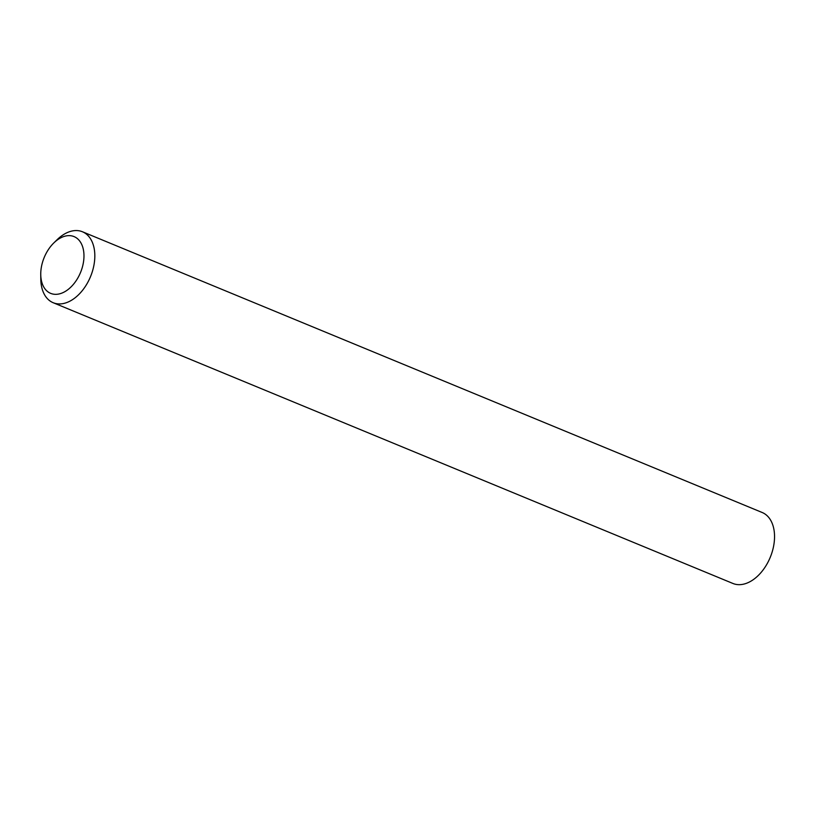 <?xml version="1.0" encoding="UTF-8"?>
<svg xmlns="http://www.w3.org/2000/svg" width="815" height="815" viewBox="0 0 815 815"><rect width="100%" height="100%" fill="white"/><g stroke="black" fill="none" stroke-linecap="round" stroke-linejoin="round"><path stroke-width="1.22" d="M78.943 275.939A30.705 19.652 -67.6 0 0 79.666 240.996A30.705 19.652 -67.6 0 0 53.709 243.043A30.705 19.652 -67.6 0 0 45.793 254.036A30.705 19.652 -67.6 0 0 40.75 274.431A30.705 19.652 -67.6 0 0 55.114 294.327A30.705 19.652 -67.6 0 0 78.943 275.939M53.709 243.043L56.999 239.814A38.376 24.562 112.4 0 1 82.468 231.776A38.376 24.562 112.4 0 1 88.54 280.93A38.376 24.562 112.4 0 1 53.169 302.711A38.376 24.562 112.4 0 1 40.801 279.046L40.75 274.431M53.169 302.711L732.889 583.448A38.376 24.562 -67.6 0 0 768.25 561.667A38.376 24.562 -67.6 0 0 762.188 512.503L82.468 231.776"/></g></svg>
